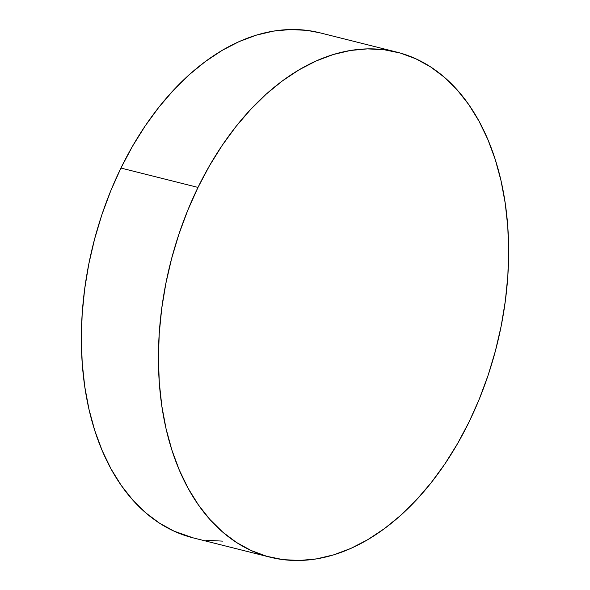 <?xml version="1.0" encoding="UTF-8"?>
<svg xmlns="http://www.w3.org/2000/svg" width="590" height="590" viewBox="0 0 590 590"><rect width="100%" height="100%" fill="white"/><g stroke="black" fill="none" stroke-linecap="round" stroke-linejoin="round"><path stroke-width="0.89" d="M396.945 52.156L319.876 32.804A260.36 168.305 104.1 0 0 120.935 168.061L197.997 187.414A260.36 168.305 -75.9 0 1 396.945 52.156A260.36 168.305 -75.9 0 1 469.065 421.939L457.545 443.658L444.831 464.042L431.039 482.893L416.311 500.025L400.787 515.276L384.614 528.493L367.954 539.562L350.954 548.368L333.793 554.821L316.624 558.87L299.624 560.478L282.949 559.615L266.754 556.296L251.207 550.551L236.457 542.446L222.637 532.047L209.885 519.458L198.329 504.797L188.07 488.218L179.213 469.861L171.845 449.919L166.026 428.576L161.83 406.045L159.285 382.534L158.415 358.27L159.234 333.498L161.726 308.437L165.879 283.348L171.646 258.464L178.969 234.024L187.782 210.261L197.997 187.414L209.524 165.694L222.238 145.31L236.03 126.459L250.757 109.327L266.282 94.076L282.455 80.86L299.115 69.79L316.115 60.984L333.276 54.523L350.438 50.474L367.445 48.874L384.12 49.737L400.308 53.056L415.854 58.801L430.612 66.906L444.425 77.305L457.176 89.894L468.74 104.555L478.999 121.134L487.856 139.491L495.224 159.433L501.035 180.776L505.239 203.307L507.784 226.818L508.654 251.082L507.835 275.855L505.342 300.915L501.19 326.005L495.423 350.888L488.1 375.329L479.287 399.091L469.065 421.939A260.36 168.305 -75.9 0 1 270.124 557.196A260.36 168.305 -75.9 0 1 197.997 187.414L120.935 168.061A260.36 168.305 104.1 0 0 193.055 537.844L270.124 557.196M320.001 32.834L307.051 30.385L290.376 29.522L273.377 31.13L256.207 35.179L239.046 41.632L222.047 50.438L205.386 61.508L189.213 74.724L173.689 89.975L158.961 107.107L145.169 125.958L132.455 146.342L120.935 168.061L110.714 190.909L101.9 214.672L94.577 239.112L88.81 263.995L84.658 289.085L82.165 314.146L81.346 338.918L82.217 363.182L84.761 386.693L88.965 409.224L94.776 430.567L102.144 450.509L111.001 468.866L121.26 485.445L132.824 500.106L145.575 512.695L159.389 523.094L174.146 531.199L193.196 537.881M205.881 540.263L222.555 541.126"/></g></svg>

